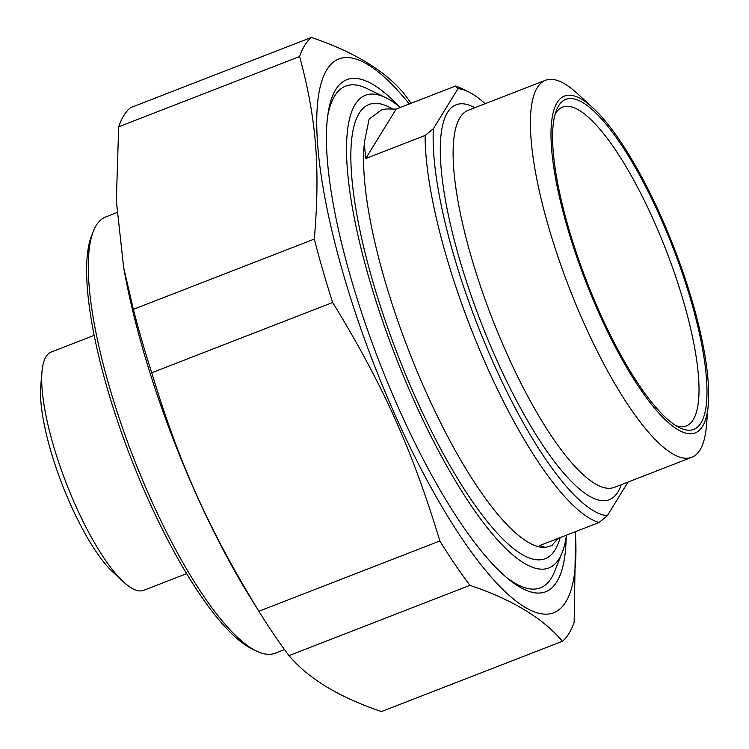 <?xml version="1.0" encoding="UTF-8"?>
<svg xmlns="http://www.w3.org/2000/svg" width="749" height="749" viewBox="0 0 749 749"><rect width="100%" height="100%" fill="white"/><g stroke="black" fill="none" stroke-linecap="round" stroke-linejoin="round"><path stroke-width="1.12" d="M288.983 655.609A328.212 85.892 -111.2 0 1 260.661 614.086A328.212 85.892 -111.2 0 1 258.901 611.25L439.86 540.975A328.212 85.892 68.8 0 0 469.941 585.334L288.983 655.609C308.419 678.678 339.25 697.328 381.475 711.55L562.433 641.275A328.212 85.892 68.8 0 0 569.034 633.392A328.212 85.892 68.8 0 0 574.155 622.204L575.597 531.593M411.107 103.278A328.212 85.892 68.8 0 0 403.842 93.391C384.406 70.322 353.575 51.672 311.35 37.45A328.212 85.892 68.8 0 0 299.628 56.521L118.679 126.796A328.212 85.892 -111.2 0 1 130.401 107.725L311.35 37.45M151.729 372.768A328.212 85.892 -111.2 0 1 133.369 309.337L314.318 239.062A328.212 85.892 68.8 0 0 332.678 302.493L151.729 372.768C179.311 463.931 208.531 528.934 258.901 611.25M439.86 540.975C412.268 449.812 383.057 384.808 332.678 302.493M409.263 103.999A297.007 77.727 68.8 0 0 349.82 295.565A297.007 77.727 68.8 0 0 565.86 601.793A297.007 77.727 68.8 0 0 575.354 531.687M314.318 239.062C320.366 168.244 316.368 118.492 299.628 56.521M562.433 641.275C542.988 618.206 512.166 599.556 469.941 585.334M118.679 126.796L116.338 200.807L123.66 267.571L133.369 309.337M260.661 614.086L250.821 598.292A297.007 77.727 -111.2 0 1 124.83 273.881L123.66 267.571M398.805 106.199A274.668 71.885 68.8 0 0 332.406 96.331A274.668 71.885 68.8 0 0 379.275 361.739A274.668 71.885 68.8 0 0 523.823 589.22A274.668 71.885 68.8 0 0 566.16 537.117M425.104 135.466L365.727 158.535L364.239 142.965L369.107 119.11L381.662 109.822L386.016 108.942L396.099 109.111L455.476 86.051L458.004 88.616L433.371 128.706L425.104 135.466A234.006 61.24 68.8 0 0 487.768 368.517A234.006 61.24 68.8 0 0 599.041 522.493L539.654 545.553L545.422 547.388L551.695 545.618L558.183 538.353M599.041 522.493L607.308 515.724L627.99 482.066M396.099 109.111L365.727 158.535M458.004 88.616A228.005 59.667 -111.2 0 1 468.294 91.734L461.197 88.288A234.006 61.24 68.8 0 0 455.476 86.051M607.308 515.724A228.005 59.667 -111.2 0 1 494.181 364.772A228.005 59.667 -111.2 0 1 433.371 128.706M555.103 114.148A171.006 44.753 -111.2 0 1 562.518 107.126A171.006 44.753 -111.2 0 1 653.287 219.579A171.006 44.753 -111.2 0 1 686.337 425.938A171.006 44.753 -111.2 0 1 676.122 425.769M659.691 215.834A177.007 46.326 68.8 0 0 556.441 110.169A177.007 46.326 68.8 0 0 586.645 281.203A177.007 46.326 68.8 0 0 679.792 427.801A177.007 46.326 68.8 0 0 659.691 215.834M599.35 314.018A180.603 47.262 -111.2 0 1 551.067 139.501A180.603 47.262 -111.2 0 1 592.796 107.762A180.603 47.262 -111.2 0 1 673.885 247.329A180.603 47.262 -111.2 0 1 708.245 405.031A180.603 47.262 -111.2 0 1 599.35 314.018M468.294 91.734A228.005 59.667 -111.2 0 1 485.155 103.699M708.245 405.031L706.401 426.209A202.211 52.917 -111.2 0 1 691.804 457.283A202.211 52.917 -111.2 0 1 584.482 324.308A202.211 52.917 -111.2 0 1 545.403 80.302A202.211 52.917 -111.2 0 1 577.151 93.382L592.796 107.762M566.45 535.142A253.508 66.343 -111.2 0 1 562.19 552.472A253.508 66.343 -111.2 0 1 395.238 355.541A253.508 66.343 -111.2 0 1 385.51 97.548A253.508 66.343 -111.2 0 1 400.35 107.453M385.51 97.548L367.076 88.597A269.106 70.425 68.8 0 0 345.626 86.116A269.106 70.425 68.8 0 0 327.538 117.003M506.277 577.245A269.106 70.425 68.8 0 0 540.469 587.834A269.106 70.425 68.8 0 0 554.616 571.515L562.19 552.472M94.131 335.374L51.213 352.039A127.807 33.443 68.8 0 0 41.981 371.682L40.755 385.801A113.408 29.679 68.8 0 0 62.326 484.828A113.408 29.679 68.8 0 0 113.249 572.451L123.679 582.039A127.807 33.443 68.8 0 0 143.742 590.315L186.66 573.64M284.508 649.58L275.117 653.222A234.006 61.24 -111.2 0 1 256.467 651.059A234.006 61.24 -111.2 0 1 150.914 499.34A234.006 61.24 -111.2 0 1 93.382 231.132A234.006 61.24 -111.2 0 1 105.693 216.948L116.91 212.594M93.382 231.132L91.64 235.532A230.411 60.304 68.8 0 0 148.283 499.602A230.411 60.304 68.8 0 0 252.207 648.999L256.467 651.059M41.981 371.682A127.807 33.443 68.8 0 0 66.296 483.283A127.807 33.443 68.8 0 0 123.679 582.039M392.111 108.736A243.612 63.759 68.8 0 0 392.279 340.43A243.612 63.759 68.8 0 0 555.159 549.757A243.612 63.759 68.8 0 0 560.121 537.604M545.422 547.388A234.006 61.24 -111.2 0 1 426.228 392.42A234.006 61.24 -111.2 0 1 364.276 144.323M474.838 107.706A211.808 55.435 68.8 0 0 476.991 311.734A211.808 55.435 68.8 0 0 617.934 491.915A211.808 55.435 68.8 0 0 621.239 484.687M691.804 457.283L614.498 487.309A202.211 52.917 -111.2 0 1 507.176 354.333A202.211 52.917 -111.2 0 1 468.088 110.328L545.403 80.302M552.846 544.795L551.713 545.656"/></g></svg>
